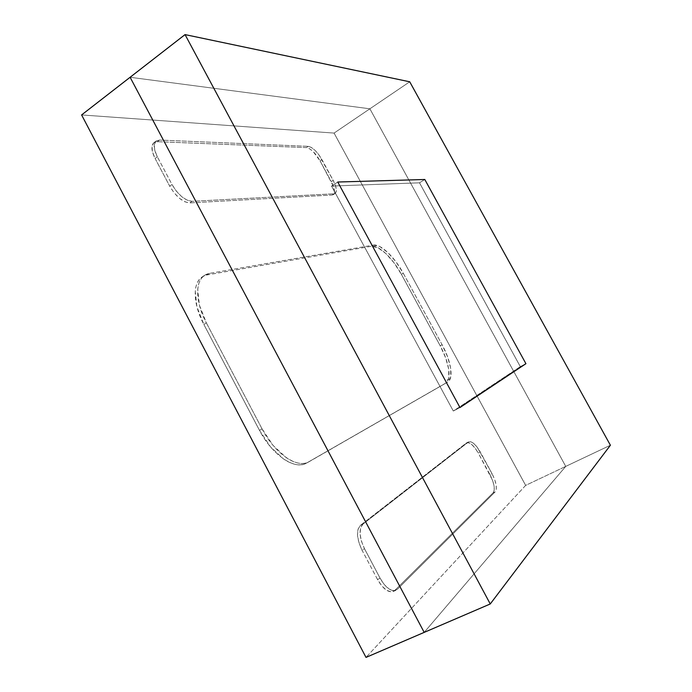 <?xml version="1.0" encoding="UTF-8"?>
<svg xmlns="http://www.w3.org/2000/svg" width="692" height="692" viewBox="0 0 692 692"><rect width="100%" height="100%" fill="white"/><g stroke="black" fill="none" stroke-linecap="round" stroke-linejoin="round"><path stroke-width="0.52" stroke-dasharray="3.46 2.59" d="M525.652 485.386L334.072 133.08L81.604 114.933L334.072 133.08L525.652 485.386L366.007 657.4L525.652 485.386L565.745 466.391L525.652 485.386M373.325 245.115L379.83 246.568L387.762 252.433L395.954 261.766L403.246 273.21L442.101 344.728L447.655 356.977L450.682 368.343L450.691 377.192L447.594 382.122L309.116 461.694C306.21 463.372 302.767 463.865 298.788 463.182C294.809 462.481 290.579 460.604 286.125 457.559L273.15 445.492L262.06 428.876L206.363 322.887L199.4 305.207L197.713 289.533C198.085 284.896 199.322 281.186 201.415 278.392C203.517 275.615 206.277 273.937 209.702 273.349L373.325 245.115L209.702 273.349L207.306 274.906L371.44 246.274L373.325 245.115C380.583 243.593 394.587 256.974 403.246 273.21L401.386 274.317L440.198 345.784L442.101 344.728L403.246 273.21L401.386 274.317L440.198 345.784L445.743 358.023L448.753 369.39L448.736 378.239L445.613 383.178L306.573 463.052L447.594 382.122L306.573 463.052C303.658 464.73 300.207 465.232 296.219 464.557C292.223 463.865 287.993 461.997 283.53 458.96L270.546 446.92L259.474 430.329L203.855 324.453L206.363 322.887L262.06 428.876L259.474 430.329L203.855 324.453L196.917 306.79L195.256 291.124C195.646 286.479 196.883 282.768 198.993 279.966C201.104 277.189 203.872 275.494 207.306 274.906L371.44 246.274L377.953 247.719L385.894 253.566L394.085 262.891L401.386 274.317C392.736 258.099 378.714 244.734 371.44 246.274L373.325 245.115M308.277 146.349L311.374 147.448L315.042 150.354L318.735 154.619L333.198 180.422L335.421 185.421L336.355 189.72L335.845 192.67L333.959 193.795L192.03 201.329L187.229 200.23L181.719 196.658L176.356 191.139L172.005 184.522L157.361 156.825L154.74 150.242L154.264 144.74L155.977 141.177L159.593 140.061L308.277 146.349L159.593 140.061L157.352 141.696L306.418 147.612L308.277 146.349C312.741 147.318 317.291 151.73 321.918 159.601L320.067 160.847L331.33 181.641L333.198 180.422L321.918 159.601L320.067 160.847L333.553 186.65L334.478 190.949L333.959 193.89L332.065 195.032L189.746 202.903L192.03 201.329L333.959 193.795L332.065 195.032L189.746 202.903L184.937 201.822L179.418 198.267L174.055 192.757L169.704 186.148L155.086 158.477L157.361 156.825L172.005 184.522L169.704 186.148L155.086 158.477L152.474 151.903L152.006 146.401L153.728 142.829L157.352 141.696L306.418 147.612L309.514 148.711L313.182 151.609L320.067 160.847C315.44 152.984 310.89 148.572 306.418 147.612L308.277 146.349M468.302 442.067L470.664 441.712L473.769 443.494L477.151 447.118L492.124 473.838L494.624 479.383L496.095 484.729L496.311 489.097L495.212 491.804L397.416 589.238L393.834 590.683L389.267 589.126L384.441 584.757L380.116 578.252L364.537 548.782L361.449 541.248L360.065 533.904L360.61 527.892L362.945 524.121L468.302 442.067L362.945 524.121L360.402 525.375L466.252 443.105L468.674 441.842C472.005 441.046 475.888 444.446 480.317 452.04L478.276 453.052L490.074 474.833L492.124 473.838L480.317 452.04L478.276 453.052L492.574 480.369L494.036 485.723L494.235 490.083L493.128 492.799L394.821 590.414L397.416 589.238L495.212 491.804L493.128 492.799L394.821 590.414L391.222 591.868L386.655 590.319L381.82 585.96L377.503 579.463L361.951 550.028L364.537 548.782L380.116 578.252L377.503 579.463L361.951 550.028L358.863 542.502L357.496 535.158L358.049 529.146L360.402 525.375L466.252 443.105L468.622 442.742L471.728 444.515L475.119 448.131L478.276 453.052C473.856 445.466 469.972 442.076 466.624 442.871L468.302 442.067M424.187 632.384L565.745 466.391L369.883 108.8L334.072 133.08L369.883 108.8L130.105 77.27L369.883 108.8L130.105 77.27L369.883 108.8L565.745 466.391L369.883 108.8L409.725 81.794L369.883 108.8L565.745 466.391L424.187 632.384L565.745 466.391L610.396 445.241L565.745 466.391L424.187 632.384M447.594 382.122L445.613 383.178C452.014 379.839 449.212 362.089 440.198 345.784L442.101 344.728C451.123 361.042 453.969 378.792 447.594 382.122M262.06 428.876L259.474 430.329C272.008 454.852 294.749 470.231 306.21 463.251L308.762 461.893C297.335 468.856 274.62 453.433 262.06 428.876M209.702 273.349L202.323 276.835C192.497 282.682 192.774 303.745 203.855 324.453L206.363 322.887C195.265 302.153 194.936 281.09 204.728 275.26L209.702 273.349M495.212 491.804L493.128 492.799C495.316 489.322 494.296 483.336 490.074 474.833L492.124 473.838C496.354 482.35 497.384 488.336 495.212 491.804M333.959 193.795L332.065 195.032L333.241 194.668C335.352 192.635 334.72 188.293 331.33 181.641L333.198 180.422C336.589 187.074 337.229 191.416 335.127 193.44L333.959 193.795M380.116 578.252L377.503 579.463C382.961 588.883 388.247 592.871 393.367 591.435L395.971 590.25C390.868 591.686 385.582 587.681 380.116 578.252M362.945 524.121L360.402 525.375C356.077 530.245 356.588 538.462 361.951 550.028L364.537 548.782C359.174 537.208 358.638 528.991 362.945 524.121M172.005 184.522L169.704 186.148C175.984 196.658 182.662 202.237 189.746 202.903L192.03 201.329C184.963 200.645 178.285 195.04 172.005 184.522M159.593 140.061L157.352 141.696L154.013 142.595C150.917 145.441 151.28 150.735 155.086 158.477L157.361 156.825C153.546 149.074 153.183 143.78 156.262 140.952L159.593 140.061M459.964 407.536L453.303 411.013L520.315 366.63L525.92 363.689L520.315 366.63L419.508 182.818L331.546 186.07L453.303 411.013L459.964 407.536L453.303 411.013L520.315 366.63L419.508 182.818L424.793 179.488L419.508 182.818L331.546 186.07L337.748 182.022L331.546 186.07L453.303 411.013L459.964 407.536M525.92 363.689L520.315 366.63L453.303 411.013L331.546 186.07L419.508 182.818L520.315 366.63L525.92 363.689M424.793 179.488L419.508 182.818L424.793 179.488M337.748 182.022L331.546 186.07L337.748 182.022M520.315 366.63L419.508 182.818L331.546 186.07L453.303 411.013L520.315 366.63M308.762 461.893L306.21 463.251M204.728 275.26L202.323 276.835M468.674 441.842L466.624 442.871M335.127 193.44L333.241 194.668M395.971 590.25L393.367 591.435M156.262 140.952L154.013 142.595"/><path stroke-width="1.04" d="M81.604 114.933L366.007 657.4L424.187 632.384L366.007 657.4L81.604 114.933L130.105 77.27L81.604 114.933M130.105 77.27L424.187 632.384L490.256 603.969L610.396 445.241L409.725 81.794L185.049 34.6L130.105 77.27L424.187 632.384L130.105 77.27L185.049 34.6L490.256 603.969L424.187 632.384L130.105 77.27M490.256 603.969L610.396 445.241L409.725 81.794L185.049 34.6L490.256 603.969M525.92 363.689L459.964 407.536L337.748 182.022L424.793 179.488L525.92 363.689L459.964 407.536L337.748 182.022L424.793 179.488L525.92 363.689L424.793 179.488L337.748 182.022L459.964 407.536L525.92 363.689L424.793 179.488L337.748 182.022L459.964 407.536L525.92 363.689"/></g></svg>
